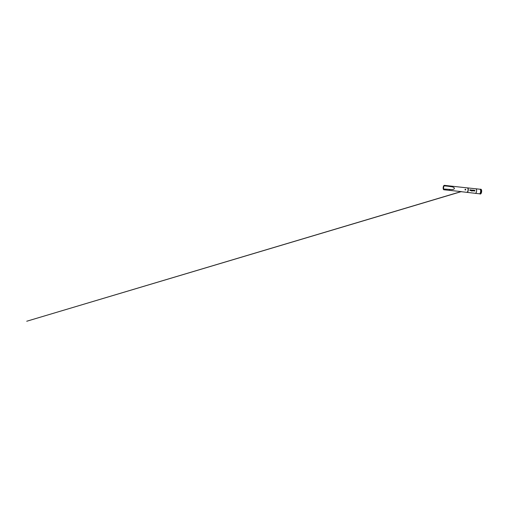<?xml version="1.0" encoding="UTF-8"?>
<svg xmlns="http://www.w3.org/2000/svg" width="507" height="507" viewBox="0 0 507 507"><rect width="100%" height="100%" fill="white"/><g stroke="black" fill="none" stroke-linecap="round" stroke-linejoin="round"><path stroke-width="0.76" d="M474.127 190.467L474.121 190.48A2.243 0.976 96.4 0 1 474.115 190.594A2.243 0.976 96.4 0 1 474.083 190.93L474.089 190.93A2.262 0.982 96.4 0 0 474.121 190.594A2.262 0.982 96.4 0 0 474.121 190.48L474.729 190.531A2.262 0.982 96.4 0 1 474.736 190.664A2.262 0.982 96.4 0 1 474.71 191L474.894 191.019A2.262 0.982 96.4 0 0 474.926 190.683A2.262 0.982 96.4 0 0 474.926 190.543A2.243 0.976 96.4 0 1 474.913 190.683A2.243 0.976 96.4 0 1 474.888 191.019L474.71 191M474.115 190.264L474.926 190.543L473.931 190.436M472.746 190.112L472.93 190.131A2.243 0.976 96.4 0 1 472.917 190.461A2.243 0.976 96.4 0 1 472.911 190.575L472.917 190.575A2.262 0.982 96.4 0 0 472.923 190.461A2.262 0.982 96.4 0 0 472.93 190.131L472.746 190.112A2.262 0.982 96.4 0 1 472.739 190.442A2.262 0.982 96.4 0 1 472.727 190.581L473.715 190.695A2.262 0.982 96.4 0 0 473.728 190.55A2.243 0.976 96.4 0 1 473.709 190.695L473.715 190.695M473.525 190.645L473.532 190.645A2.262 0.982 96.4 0 0 473.544 190.531A2.262 0.982 96.4 0 0 473.551 190.201L473.734 190.22A2.243 0.976 96.4 0 1 473.722 190.55A2.262 0.982 96.4 0 0 473.734 190.22L473.551 190.207M471.713 190.201L471.706 190.207A2.243 0.976 96.4 0 1 471.7 190.328A2.243 0.976 96.4 0 1 471.687 190.442L472.226 190.518A2.243 0.976 96.4 0 1 472.207 190.721L472.213 190.721A2.262 0.982 96.4 0 0 472.232 190.512L471.706 190.455A2.262 0.982 96.4 0 0 471.706 190.321A2.262 0.982 96.4 0 0 471.706 190.207L472.328 190.277A2.262 0.982 96.4 0 1 472.328 190.391A2.262 0.982 96.4 0 1 472.277 190.873L471.535 190.803A2.262 0.982 96.4 0 1 471.497 191.006L472.48 190.924A2.262 0.982 96.4 0 0 472.53 190.417A2.243 0.976 96.4 0 1 472.473 190.917L472.48 190.924M471.713 189.998L472.537 190.277A2.243 0.976 96.4 0 1 472.524 190.417A2.262 0.982 96.4 0 0 472.537 190.277L471.542 190.169A2.262 0.982 96.4 0 1 471.542 190.309A2.262 0.982 96.4 0 1 471.529 190.448L471.523 190.448M470.547 190.068L470.534 190.081A2.243 0.976 96.4 0 1 470.521 190.195A2.243 0.976 96.4 0 1 470.49 190.531L470.496 190.531A2.262 0.982 96.4 0 0 470.528 190.195A2.262 0.982 96.4 0 0 470.534 190.081L471.155 190.15A2.262 0.982 96.4 0 1 471.149 190.264A2.262 0.982 96.4 0 1 471.117 190.6L471.301 190.619A2.262 0.982 96.4 0 0 471.333 190.283A2.243 0.976 96.4 0 1 471.295 190.619L471.117 190.6M470.521 189.865L471.333 190.144A2.243 0.976 96.4 0 1 471.326 190.283A2.262 0.982 96.4 0 0 471.339 190.144L470.344 190.036A2.262 0.982 96.4 0 1 470.344 190.169A2.262 0.982 96.4 0 1 470.312 190.505M469.957 189.802L470.135 189.827A2.243 0.976 96.4 0 1 470.128 190.15A2.243 0.976 96.4 0 1 470.097 190.486L470.103 190.486A2.262 0.982 96.4 0 0 470.135 190.15A2.262 0.982 96.4 0 0 470.141 189.821L469.957 189.802A2.262 0.982 96.4 0 1 469.951 190.131A2.262 0.982 96.4 0 1 469.919 190.467L470.103 190.486M461.015 191.627L461.528 191.64M461.174 191.646L461.547 191.627M463.728 187.501L467.334 187.907A2.224 0.963 96.4 0 1 468.075 189.922A2.224 0.963 96.4 0 1 466.846 192.324A2.224 0.963 96.4 0 1 466.763 192.305M465.61 189.593L465.147 189.415L465.173 189.852L465.711 189.662C465.705 190.1 465.065 190.112 465.039 189.675L465.039 189.586C465.027 189.155 465.648 189.149 465.705 189.574M475.661 188.794A2.301 1.001 96.4 0 1 475.845 188.775A2.301 1.001 96.4 0 1 476.605 190.866A2.301 1.001 96.4 0 1 475.338 193.344A2.301 1.001 96.4 0 1 475.16 193.287M475.845 188.775L479.895 189.225A2.301 1.001 96.4 0 1 480.655 191.316A2.301 1.001 96.4 0 1 479.381 193.794L475.338 193.344M480.199 189.301A2.415 1.046 96.4 0 1 480.579 189.193A2.415 1.046 96.4 0 1 481.377 191.38A2.415 1.046 96.4 0 1 480.047 193.985A2.415 1.046 96.4 0 1 479.698 193.794M480.712 189.225A2.415 1.046 96.4 0 1 480.851 189.219A2.415 1.046 96.4 0 1 481.65 191.412A2.415 1.046 96.4 0 1 480.313 194.016A2.415 1.046 96.4 0 1 480.18 193.978M480.237 189.422A2.262 0.982 96.4 0 1 480.56 189.339A2.262 0.982 96.4 0 1 481.314 191.393A2.262 0.982 96.4 0 1 480.059 193.832A2.262 0.982 96.4 0 1 479.761 193.68M467.346 187.907A2.262 0.982 96.4 0 1 467.448 187.888A2.262 0.982 96.4 0 1 467.53 187.888A2.262 0.982 96.4 0 1 468.284 189.941A2.262 0.982 96.4 0 1 467.029 192.381A2.262 0.982 96.4 0 1 466.947 192.368A2.262 0.982 96.4 0 1 466.858 192.324L460.844 191.665L26.738 321.242L461.326 191.614L443.904 189.77A2.224 0.963 96.4 0 1 443.169 187.748A2.224 0.963 96.4 0 1 444.398 185.347A2.224 0.963 96.4 0 1 444.893 185.79L452.187 186.836C452.985 187.14 454.221 187.387 454.43 188.408C454.107 189.384 452.865 189.434 452.035 189.586L444.721 189.079A2.224 0.963 96.4 0 1 443.904 189.77M467.53 187.888L475.839 188.813A2.262 0.982 96.4 0 1 476.593 190.866A2.262 0.982 96.4 0 1 475.338 193.306L467.029 192.381M473.937 190.429A2.262 0.982 96.4 0 1 473.937 190.575A2.262 0.982 96.4 0 1 473.906 190.911M472.873 190.79L473.525 190.866M449.817 189.631L449.335 189.593M444.721 189.079L444.126 189.181M444.221 189.174C443.264 189.46 443.448 185.961 444.392 185.885L444.893 185.79M471.497 191L472.473 190.917M449.506 186.303A20.952 2.522 3 0 1 444.392 185.885M463.417 187.47L463.734 187.508M479.565 193.782L480.059 193.832M444.398 185.347L463.411 187.47M480.066 189.282L480.56 189.339"/></g></svg>

